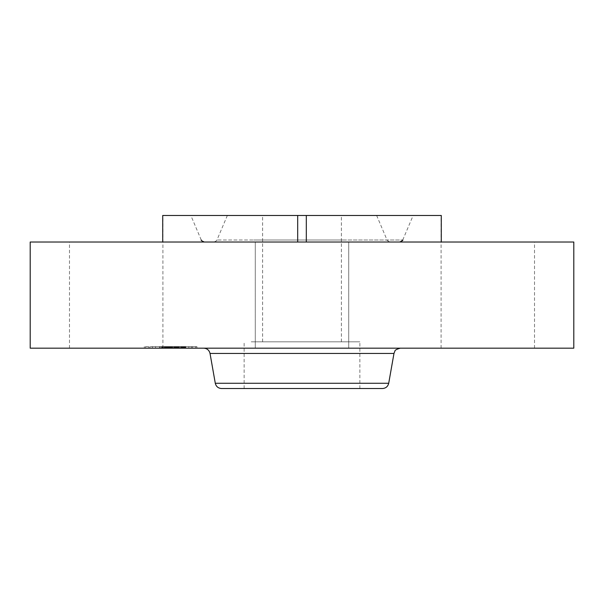 <?xml version="1.0" encoding="UTF-8"?>
<svg xmlns="http://www.w3.org/2000/svg" width="604" height="604" viewBox="0 0 604 604"><rect width="100%" height="100%" fill="white"/><g stroke="black" fill="none" stroke-linecap="round" stroke-linejoin="round"><path stroke-width="0.45" stroke-dasharray="3.02 2.27" d="M251.219 341.811L359.863 341.811L251.219 341.811M320.883 341.811L262.612 341.811L320.883 341.811M283.117 215.469L341.388 215.469L283.117 215.469M266.213 215.469L376.639 215.469L266.213 215.469M441.282 242.015L306.303 242.015L441.282 242.015L441.282 215.469L162.718 215.469L162.718 242.015L297.697 242.015L162.718 242.015M355.295 215.469L190.841 215.469L355.295 215.469M306.303 242.015L255.281 242.015L348.719 242.015L306.303 242.015L306.303 215.469M297.697 242.015L297.697 215.469M573.8 242.015L30.2 242.015M573.8 348.183L30.2 348.183M342.997 348.183L255.281 348.183L342.997 348.183M93.801 348.183L162.914 348.183L93.801 348.183M510.199 348.183L441.086 348.183L510.199 348.183M349.104 348.183L203.752 348.183L349.104 348.183M348.848 242.015L204.28 242.015L348.848 242.015M382.438 388.531L221.562 388.531M259.773 242.015L390.086 242.015L259.773 242.015M340.565 388.531L251.219 388.531M152.034 348.183L196.896 348.183L152.034 348.183M155.983 348.183L191.325 348.183L155.983 348.183M176.119 348.183L185.821 348.183L176.119 348.183L176.119 346.59L166.9 346.59L179.471 346.59L161.359 346.59L176.119 346.59M175.107 348.183L173.952 348.183L175.462 348.183L175.364 346.59L174.888 346.59L175.462 346.59L174.496 346.59L175.122 346.59L175.122 348.183L175.107 346.59M176.255 348.183L167.27 348.183L178.731 348.183L176.051 348.183L176.255 346.59L178.142 346.59L176.255 346.59M166.998 348.183L175.424 348.183L166.998 348.183L166.998 346.59M165.836 348.183L161.993 348.183L165.836 348.183L165.836 346.59L161.993 346.59L166.802 346.59L165.836 346.59L165.836 348.183M166.168 348.183L159.494 348.183L166.591 348.183L164.507 348.183L166.168 348.183L166.168 346.59L159.494 346.59L166.591 346.59L164.507 346.59L166.168 346.59L166.168 348.183L166.183 346.59M186.1 348.183L188.826 348.183L186.1 348.183M152.88 348.183L155.598 348.183L152.88 348.183M169.49 348.183L172.208 348.183L169.029 348.183L172.208 348.183L169.49 348.183L169.505 346.59L172.208 346.59L169.029 346.59L172.208 346.59L169.029 346.59L169.49 346.59L169.49 348.183M146.002 348.183L148.72 348.183L146.002 348.183M195.235 348.183L192.517 348.183L195.235 348.183M170.57 346.59L170.562 348.183M170.086 346.59L178.731 346.59L170.086 346.59L170.086 348.183M169.188 346.59L169.188 348.183M165.692 346.59L162.974 346.59L165.692 346.59L165.692 348.183M166.832 346.59L166.832 348.183M173.28 348.183L173.28 346.59M175.424 348.183L175.439 346.59M169.852 348.183L169.852 346.59L169.837 348.183M170.064 348.183L170.064 346.59M170.237 348.183L170.252 346.59M170.373 348.183L170.373 346.59M170.479 348.183L170.479 346.59L170.471 348.183M170.509 348.183L170.509 346.59M170.426 348.183L170.426 346.59M170.313 348.183L170.313 346.59M170.124 348.183L170.139 346.59M170.041 348.183L170.041 346.59L170.041 348.183M169.981 348.183L169.988 346.59M169.905 348.183L169.905 346.59M169.815 348.183L169.815 346.59L169.815 348.183M169.701 348.183L169.701 346.59M169.573 348.183L169.573 346.59M169.43 348.183L169.43 346.59L169.43 348.183M169.301 348.183L169.301 346.59M169.173 348.183L169.173 346.59L169.165 348.183M168.788 348.183L168.788 346.59L168.795 348.183M168.939 348.183L168.924 346.59M169.067 348.183L169.067 346.59L169.097 348.183M169.279 348.183L169.279 346.59L169.286 348.183M169.362 348.183L169.362 346.59L169.331 348.183M169.475 348.183L169.475 346.59L169.46 348.183M169.52 348.183L169.543 346.59M169.037 348.183L169.029 346.59M168.969 348.183L168.969 346.59L168.954 348.183M168.893 348.183L168.893 346.59M168.69 348.183L168.69 346.59M168.569 348.183L168.554 346.59M165.081 348.183L165.081 346.59M165.345 348.183L165.345 346.59L165.33 348.183M161.359 348.183L161.359 346.59M163.458 348.183L163.458 346.59M167.55 348.183L167.55 346.59L167.535 348.183M162.974 348.183L162.974 346.59M166.379 348.183L166.379 346.59M166.304 348.183L166.304 346.59M170.668 348.183L170.668 346.59L170.668 348.183M170.305 348.183L170.305 346.59M169.648 348.183L169.648 346.59M169.12 348.183L169.12 346.59L169.12 348.183M168.803 348.183L168.803 346.59M168.659 348.183L168.659 346.59M168.516 348.183L168.516 346.59M168.267 348.183L168.267 346.59L168.252 348.183M168.018 348.183L168.018 346.59L168.01 348.183M167.753 348.183L167.753 346.59M167.474 348.183L167.474 346.59M167.187 348.183L167.187 346.59M166.885 348.183L166.885 346.59L166.9 348.183M167.142 348.183L167.142 346.59M167.406 348.183L167.406 346.59M167.685 348.183L167.685 346.59M167.965 348.183L167.965 346.59L167.935 348.183M168.856 348.183L168.856 346.59M171.091 348.183L171.091 346.59M167.738 348.183L167.738 346.59M168.229 348.183L168.229 346.59L168.206 348.183M172.034 348.183L172.034 346.59M171.725 348.183L171.725 346.59M170.924 348.183L170.924 346.59M170.23 348.183L170.23 346.59M169.762 348.183L169.762 346.59M168.735 348.183L168.735 346.59M168.38 348.183L168.38 346.59M167.799 348.183L167.799 346.59M167.572 348.183L167.572 346.59M167.331 348.183L167.331 346.59M167.074 348.183L167.074 346.59M166.515 348.183L166.515 346.59M166.213 348.183L166.213 346.59M165.889 348.183L165.881 346.59M166.342 348.183L166.342 346.59M166.417 348.183L166.417 346.59M166.477 348.183L166.477 346.59M166.538 348.183L166.538 346.59M166.629 348.183L166.629 346.59M166.704 348.183L166.704 346.59M166.764 348.183L166.764 346.59M166.863 348.183L166.863 346.59M182.121 346.59L180.822 346.59L182.212 346.59L182.121 348.183L182.106 346.59M182.838 346.59L182.838 348.183L182.838 346.59M182.982 346.59L182.982 348.183M183.05 346.59L183.035 348.183M182.257 346.59L182.249 348.183M181.23 346.59L181.744 346.59L181.23 346.59L181.23 348.183M181.796 346.59L181.819 348.183L181.819 346.59M181.955 346.59L181.955 348.183M185.821 348.183L185.821 346.59M176.172 348.183L176.172 346.59M185.398 348.183L185.398 346.59M184.998 348.183L184.998 346.59M184.605 348.183L184.605 346.59M184.228 348.183L184.228 346.59M183.858 348.183L183.858 346.59M183.503 348.183L183.503 346.59M183.163 348.183L183.163 346.59M182.521 348.183L182.521 346.59L182.506 348.183M182.31 348.183L182.31 346.59M182.468 348.183L182.468 346.59M182.612 348.183L182.612 346.59M182.74 348.183L182.74 346.59L182.763 348.183M182.921 348.183L182.921 346.59L182.944 348.183M183.027 348.183L183.027 346.59L182.997 348.183M182.861 348.183L182.861 346.59M182.65 348.183L182.65 346.59M182.348 348.183L182.348 346.59M182.166 348.183L182.166 346.59L182.174 348.183M181.653 348.183L181.645 346.59M181.487 348.183L181.502 346.59M181.313 348.183L181.313 346.59L181.321 348.183M181.132 348.183L181.132 346.59L181.109 348.183M180.822 348.183L180.822 346.59M181.917 348.183L181.917 346.59L181.917 348.183M182.023 348.183L182.023 346.59M182.227 348.183L182.227 346.59L182.212 348.183M182.151 348.183L182.151 346.59M182.083 348.183L182.083 346.59M181.985 348.183L181.985 346.59M181.88 348.183L181.88 346.59L181.88 348.183M181.751 348.183L181.751 346.59M181.608 348.183L181.608 346.59L181.615 348.183M181.442 348.183L181.442 346.59L181.411 348.183M181.374 348.183L181.374 346.59M181.713 348.183L181.713 346.59L181.744 348.183M181.54 348.183L181.54 346.59M181.268 348.183L181.268 346.59M180.528 348.183L180.528 346.59M172.442 348.183L172.442 346.59M172.631 348.183L172.631 346.59M170.766 348.183L170.766 346.59M179.471 348.183L179.471 346.59M179.335 348.183L179.335 346.59M179.199 348.183L179.199 346.59M179.056 348.183L179.056 346.59M178.912 348.183L178.912 346.59M178.769 348.183L178.769 346.59M178.595 348.183L178.595 346.59M178.414 348.183L178.414 346.59M178.24 348.183L178.24 346.59L178.248 348.183M178.074 348.183L178.074 346.59M177.901 348.183L177.901 346.59L177.916 348.183M177.735 348.183L177.735 346.59L177.719 348.183M177.568 348.183L177.568 346.59L177.576 348.183M177.41 348.183L177.41 346.59M177.244 348.183L177.244 346.59L177.221 348.183M177.085 348.183L177.085 346.59M176.927 348.183L176.927 346.59M176.753 348.183L176.753 346.59M176.579 348.183L176.579 346.59L176.579 348.183M176.391 348.183L176.391 346.59M176.202 348.183L176.202 346.59M176.006 348.183L176.006 346.59M175.794 348.183L175.794 346.59M175.583 348.183L175.583 346.59M175.364 348.183L175.364 346.59L175.349 348.183M174.888 348.183L174.888 346.59L174.881 348.183M174.994 348.183L174.994 346.59L174.994 348.183M175.092 348.183L175.092 346.59M175.183 348.183L175.183 346.59M175.273 348.183L175.273 346.59M175.492 348.183L175.492 346.59M175.553 348.183L175.553 346.59M175.613 348.183L175.613 346.59M175.658 348.183L175.658 346.59M165.504 348.183L165.504 346.59L165.496 348.183M162.325 348.183L162.325 346.59M161.993 348.183L161.993 346.59M174.239 346.59L174.239 348.183M175.462 348.183L175.462 346.59M175.152 348.183L175.152 346.59M175.387 348.183L175.387 346.59M175.319 348.183L175.319 346.59M175.228 348.183L175.228 346.59M174.85 348.183L174.85 346.59M174.684 348.183L174.684 346.59M174.496 348.183L174.496 346.59L174.496 348.183M173.952 348.183L173.952 346.59M174.156 348.183L174.156 346.59M174.337 348.183L174.337 346.59M174.647 348.183L174.647 346.59M174.775 348.183L174.775 346.59M174.979 348.183L174.979 346.59M175.054 348.183L175.054 346.59M164.862 346.59L164.862 348.183M166.145 348.183L166.145 346.59M166.108 348.183L166.108 346.59L166.085 348.183M166.055 348.183L166.055 346.59M165.979 348.183L165.979 346.59L165.987 348.183M165.775 348.183L165.775 346.59M165.639 348.183L165.639 346.59M165.149 348.183L165.149 346.59L165.164 348.183M165.02 348.183L165.02 346.59M165.3 348.183L165.3 346.59M165.421 348.183L165.421 346.59M165.534 348.183L165.534 346.59M165.624 348.183L165.624 346.59M165.707 348.183L165.707 346.59M165.783 348.183L165.783 346.59M176.157 348.183L176.157 346.59M176.051 348.183L176.051 346.59M176.376 348.183L176.376 346.59M176.776 348.183L176.776 346.59M176.964 348.183L176.964 346.59M177.153 348.183L177.153 346.59M177.357 348.183L177.357 346.59M177.599 348.183L177.599 346.59M177.855 348.183L177.855 346.59M177.999 348.183L177.999 346.59M178.142 348.183L178.142 346.59L178.142 348.183M178.301 348.183L178.301 346.59M178.731 348.183L178.731 346.59M171.83 348.183L171.83 346.59M171.423 348.183L171.423 346.59M167.27 348.183L167.27 346.59M178.029 348.183L178.029 346.59M177.75 348.183L177.75 346.59M177.395 348.183L177.395 346.59M177.032 348.183L177.032 346.59M176.844 348.183L176.844 346.59M176.655 348.183L176.655 346.59M176.459 348.183L176.459 346.59M164.96 348.183L164.96 346.59M164.507 348.183L164.507 346.59M166.591 348.183L166.591 346.59M162.801 348.183L162.801 346.59M160.166 348.183L160.166 346.59M164.62 348.183L164.62 346.59M164.197 348.183L164.197 346.59M159.494 348.183L159.494 346.59M162.695 348.183L162.695 346.59M152.034 346.59L196.896 346.59L152.034 346.59M185.262 346.59L149.913 346.59L185.262 346.59M188.357 346.59L185.639 346.59L188.357 346.59M155.137 346.59L152.419 346.59L155.137 346.59M148.252 346.59L145.534 346.59L148.252 346.59M192.986 346.59L195.704 346.59L192.986 346.59M342.778 240.007L216.949 240.007L342.778 240.007M393.974 353.446L210.026 353.446M253.703 240.007L402.747 240.007L253.703 240.007M388.712 383.268L215.288 383.268M170.864 348.183L170.864 346.59M166.266 348.183L166.266 346.59M166.93 348.183L166.93 346.59M166.961 348.183L166.961 346.59M262.612 341.811L262.612 215.469M341.388 341.811L341.388 215.469M376.639 215.469L387.051 240.007C386.56 240.264 387.572 240.928 390.086 242.015M227.361 215.469L216.949 240.007C217.44 240.264 216.428 240.928 213.914 242.015M255.281 348.183L255.281 242.015L255.281 348.183M69.483 348.183L69.483 242.015M348.719 348.183L348.719 242.015L348.719 348.183M534.517 348.183L534.517 242.015M441.086 348.183L441.086 215.469M162.914 348.183L162.914 215.469M402.747 240.007L413.159 215.469M201.253 240.007L190.841 215.469M359.863 388.531L359.863 341.811M244.137 388.531L244.137 341.811M196.896 346.59L196.896 348.183M144.341 346.59L144.341 348.183M149.913 346.59L149.913 348.183M191.325 346.59L191.325 348.183M185.639 346.59L185.639 348.183L185.639 346.59M188.826 346.59L188.826 348.183L188.826 346.59M152.419 346.59L152.419 348.183L152.419 346.59M155.598 346.59L155.598 348.183L155.598 346.59M172.208 346.59L172.208 348.183L172.208 346.59M145.534 346.59L145.534 348.183M148.72 346.59L148.72 348.183M195.704 346.59L195.704 348.183M192.517 346.59L192.517 348.183"/><path stroke-width="0.91" d="M162.718 242.015L162.718 215.469L441.282 215.469L441.282 242.015M297.697 242.015L297.697 215.469M306.303 242.015L306.303 215.469M30.2 242.015L573.8 242.015L573.8 348.183L30.2 348.183L30.2 242.015M388.712 383.268L215.288 383.268C216.104 386.537 218.195 388.289 221.562 388.531L382.438 388.531C385.805 388.289 387.896 386.537 388.712 383.268L393.974 353.446L394.918 351.067C394.842 350.177 396.617 349.218 400.248 348.183M251.219 388.531L340.565 388.531M215.288 383.268L210.026 353.446L393.974 353.446M210.026 353.446C209.211 350.184 207.119 348.425 203.752 348.183M402.747 240.007C403.238 240.264 402.226 240.928 399.72 242.015M201.253 240.007C200.762 240.264 201.774 240.928 204.28 242.015"/></g></svg>
